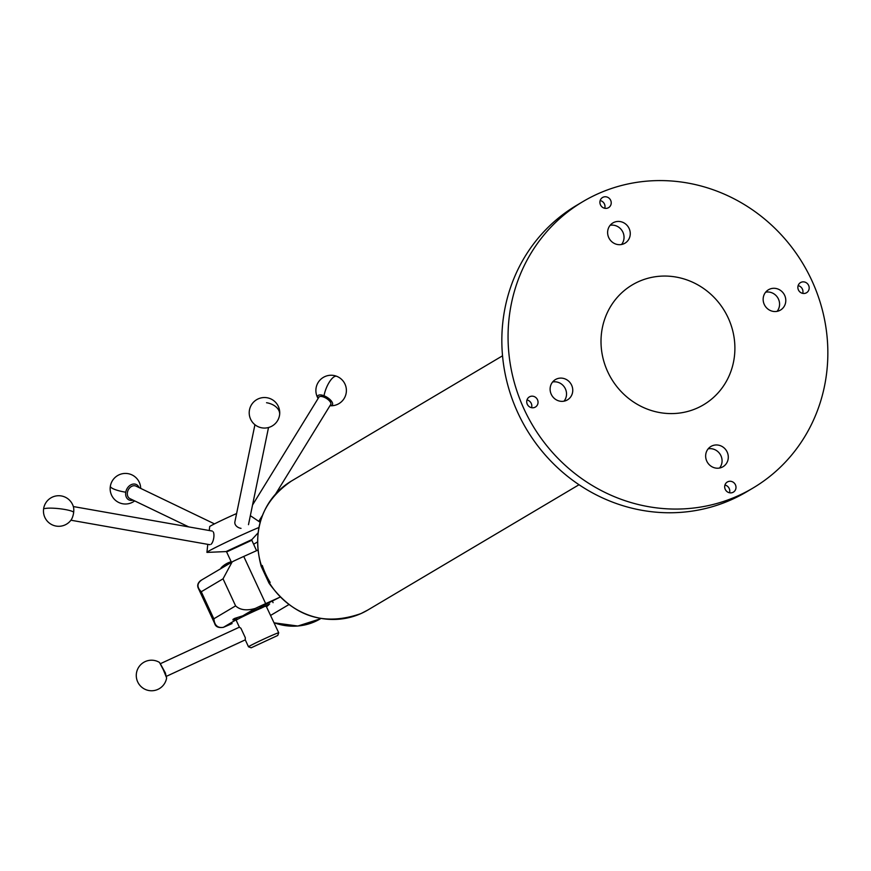 <?xml version="1.0" encoding="UTF-8"?>
<svg xmlns="http://www.w3.org/2000/svg" width="871" height="871" viewBox="0 0 871 871"><rect width="100%" height="100%" fill="white"/><g stroke="black" fill="none" stroke-linecap="round" stroke-linejoin="round"><path stroke-width="1.31" d="M600.163 200.559A5.901 5.574 -120.7 0 1 604.746 208.289M600.424 204.75A5.901 5.574 -120.7 0 1 602.558 197.499A5.901 5.574 -120.7 0 1 610.713 200.406A5.901 5.574 -120.7 0 1 608.579 207.646A5.901 5.574 -120.7 0 1 600.424 204.75M526.977 399.963A5.901 5.574 -120.7 0 1 531.56 407.682M527.238 404.144A5.901 5.574 -120.7 0 1 529.372 396.904A5.901 5.574 -120.7 0 1 537.527 399.811A5.901 5.574 -120.7 0 1 535.393 407.051A5.901 5.574 -120.7 0 1 527.238 404.144M552.628 381.977A11.802 11.16 -120.7 0 1 565.497 389.087A11.802 11.16 -120.7 0 1 564.016 401.172M551.147 394.073A11.802 11.16 -120.7 0 1 555.415 379.582A11.802 11.16 -120.7 0 1 571.724 385.396A11.802 11.16 -120.7 0 1 567.457 399.876A11.802 11.16 -120.7 0 1 551.147 394.073M708.167 448.837A11.802 11.16 -120.7 0 1 721.036 455.947A11.802 11.16 -120.7 0 1 719.555 468.032M706.686 460.933A11.802 11.16 -120.7 0 1 710.954 446.442A11.802 11.16 -120.7 0 1 727.263 452.256A11.802 11.16 -120.7 0 1 722.995 466.736A11.802 11.16 -120.7 0 1 706.686 460.933M798.13 285.655A5.901 5.574 -120.7 0 1 802.703 293.375M798.38 289.836A5.901 5.574 -120.7 0 1 800.514 282.596A5.901 5.574 -120.7 0 1 808.669 285.503A5.901 5.574 -120.7 0 1 806.535 292.743A5.901 5.574 -120.7 0 1 798.38 289.836M724.933 485.06A5.901 5.574 -120.7 0 1 729.517 492.779M725.195 489.241A5.901 5.574 -120.7 0 1 727.329 482.001A5.901 5.574 -120.7 0 1 735.483 484.907A5.901 5.574 -120.7 0 1 733.349 492.148A5.901 5.574 -120.7 0 1 725.195 489.241M765.674 292.166A11.802 11.16 -120.7 0 1 778.543 299.276A11.802 11.16 -120.7 0 1 777.063 311.361M764.183 304.251A11.802 11.16 -120.7 0 1 768.451 289.771A11.802 11.16 -120.7 0 1 784.76 295.585A11.802 11.16 -120.7 0 1 780.492 310.065A11.802 11.16 -120.7 0 1 764.183 304.251M610.135 225.306A11.802 11.16 -120.7 0 1 623.005 232.415A11.802 11.16 -120.7 0 1 621.524 244.501M608.644 237.391A11.802 11.16 -120.7 0 1 612.923 222.911A11.802 11.16 -120.7 0 1 629.232 228.725A11.802 11.16 -120.7 0 1 624.953 243.205A11.802 11.16 -120.7 0 1 608.644 237.391M163.313 669.723L159.491 662.439A15.264 15.264 0 0 0 137.705 681.917A15.264 15.264 0 0 0 166.633 677.878L163.313 669.723M160.504 664.05L165.403 672.978L166.056 676.059M240.908 628.252L245.306 637.703L240.908 628.252L239.416 627.251M275.704 493.857L330.73 404.471A6.935 2.907 -148.4 0 0 330.849 403.219A6.935 2.907 -148.4 0 0 330.762 402.925A6.935 2.907 -148.4 0 0 326.342 398.363A6.935 2.907 -148.4 0 0 320.278 396.468A6.935 2.907 -148.4 0 0 318.906 397.198L252.536 505.017M752.936 488.076L746.719 491.777A166.568 157.477 -120.7 0 1 516.481 409.751A166.568 157.477 -120.7 0 1 576.744 205.262L582.971 201.571A166.568 157.477 -120.7 0 1 813.209 283.587A166.568 157.477 -120.7 0 1 752.936 488.076A166.568 157.477 -120.7 0 1 522.698 406.06A166.568 157.477 -120.7 0 1 582.971 201.571M269.662 604.006L260.592 608.448L269.662 604.006M221.234 567.881L227.962 564.364M221.06 567.859L221.06 567.859A22.809 22.809 0 0 1 231.174 561.73M269.389 582.895A74.96 70.867 59.3 0 0 361.16 613.489A74.96 70.867 59.3 0 0 367.856 610.005L361.073 613.532C323.86 626.652 293.179 616.537 269.019 583.167L270.162 582.438A74.96 70.867 -120.7 0 1 262.291 565.486L261.148 566.215C251.675 529.927 261.746 501.554 291.371 481.075A74.96 70.867 59.3 0 0 261.518 565.943M236.281 619.902A19.434 0.675 -24.9 0 1 235.224 620.315L233.069 619.346L234.604 618.432L242.846 615.797A19.434 0.675 -24.9 0 1 260.255 607.74M268.747 604.91L266.613 606.706M257.729 550.145A22.918 21.677 -120.7 0 1 257.293 550.352L243.749 556.449L265.666 603.625L279.21 597.528L260.048 607.283M236.607 513.552A18.585 0.642 155.1 0 0 211.511 525.431A18.585 0.642 155.1 0 0 209.682 526.607L209.258 530.515M258.796 527.554A31.922 1.1 155.1 0 0 210.085 550.33A31.922 1.1 155.1 0 0 206.928 552.345A31.922 1.1 155.1 0 0 207.069 552.399L226.057 551.572L251.893 539.574L257.892 533.063M266.33 606.292A16.658 0.577 155.1 0 0 266.384 606.216A16.658 0.577 155.1 0 0 266.363 606.194A16.658 0.577 155.1 0 0 265.59 606.379M260.571 608.415A16.658 0.577 155.1 0 0 245.197 615.47A16.658 0.577 155.1 0 0 236.215 620.163A16.658 0.577 155.1 0 0 236.172 620.217A16.658 0.577 155.1 0 0 236.172 620.239L239.383 627.174M251.175 647.795L277.751 635.46L251.175 647.795L248.529 646.826A16.658 0.577 -24.9 0 1 248.507 646.815A16.658 0.577 -24.9 0 1 248.551 646.728A16.658 0.577 -24.9 0 1 264.098 638.944A16.658 0.577 -24.9 0 1 278.72 632.782A16.658 0.577 -24.9 0 1 278.72 632.803A16.658 0.577 -24.9 0 1 278.676 632.869M245.263 639.837L245.306 637.703M279.21 597.528A22.918 21.677 -120.7 0 1 280.059 597.168M201.517 580.13C196.911 583.472 196.824 587.337 201.266 591.747L198.501 588.633L214.625 623.364L213.831 618.802C214.516 625.422 217.717 628.263 223.433 627.316A19.989 0.697 155.1 0 0 232.067 623.56A2.221 0.719 -114.2 0 0 232.067 623.56L223.335 627.349A2.221 1.764 -112.3 0 0 223.433 627.316L235.224 620.315M223.216 627.392A2.221 1.764 -112.3 0 0 223.335 627.349C218.414 628.067 215.507 626.739 214.636 623.375M198.501 588.633L198.501 588.633C196.955 585.66 197.695 582.971 200.711 580.532L233.341 561.251A22.21 0.773 -24.9 0 1 243.749 556.449M226.057 551.572L226.623 551.942L251.806 540.249L256.553 550.679M232.982 619.989L233.069 619.346M232.938 619.619A19.434 0.675 155.1 0 0 236.923 618.16M265.666 603.625A22.21 0.773 155.1 0 0 255.257 608.437C246.624 610.909 240.08 610.048 235.606 605.878L213.831 618.802L201.266 591.747L223.041 578.823L232.143 561.893M320.68 396.436A6.271 2.624 31.6 0 1 321.029 396.37A6.271 2.624 31.6 0 1 326.516 398.08A6.271 2.624 31.6 0 1 330.512 402.206A6.271 2.624 31.6 0 1 330.588 402.467M71.063 520.02A8.525 3.266 -80 0 0 73.676 512.192A8.525 3.266 -80 0 0 73.404 506.791A15.264 15.264 0 0 0 43.55 509.361A15.264 15.264 0 0 0 71.063 520.02M318.133 398.45A8.525 3.571 31.6 0 1 324.023 395.772A8.525 3.571 31.6 0 1 331.971 401.901A8.525 3.571 31.6 0 1 329.957 405.723A15.264 15.264 0 0 0 336.761 376.316A15.264 5.422 111.5 0 0 329.162 382.38A15.264 5.422 111.5 0 0 324.023 395.772M133.089 500.139A8.525 6.609 -64.3 0 1 125.772 492.213A8.525 6.609 -64.3 0 1 131.946 484.374A8.525 6.609 -64.3 0 1 139.099 487.629M254.931 424.721L234.887 521.86A6.935 5.128 11.7 0 0 241.027 528.359M209.432 544.538A6.935 2.657 -80 0 0 209.857 544.713L70.921 520.216M211.054 544.288A6.935 2.657 -80 0 0 213.678 538.343A6.935 2.657 -80 0 0 213.243 531.854M73.654 512.398A6.935 2.657 100 0 1 73.218 514.837M214.484 523.885L136.028 486.149A6.935 5.378 115.7 0 0 134.145 485.724A6.935 5.378 115.7 0 0 127.71 491.211A6.935 5.378 115.7 0 0 130.008 498.658L188.702 526.89M260.821 518.572A58.303 55.123 59.3 0 0 260.309 518.876L261.311 518.278M257.326 542.056L253.657 544.233M274.06 622.732A58.303 55.123 59.3 0 0 315.106 621.546A58.303 55.123 59.3 0 0 320.31 618.846L297.849 626.031L274.104 622.83M288.704 604.692L270.652 615.394M255.257 608.437L242.846 615.797M223.041 578.823L235.606 605.878M607.784 371.895A69.734 65.935 59.3 0 0 697.301 408.042A69.734 65.935 59.3 0 0 728.123 317.763A69.734 65.935 59.3 0 0 638.606 281.605A69.734 65.935 59.3 0 0 607.784 371.895M44.835 508.577A15.264 2.384 6.2 0 1 64.857 509.481A15.264 2.384 6.2 0 1 73.676 512.192M266.548 402.729A15.264 10.267 7.3 0 1 279.613 414.748A15.264 10.267 7.3 0 1 279.537 415.271M140.688 488.391A15.264 15.264 0 0 0 110.367 486.203A15.264 3.364 9.6 0 0 113.121 488.74A15.264 3.364 9.6 0 0 125.772 492.213M239.416 627.153L160.7 663.55M258.774 521.359L262.225 515.763M260.592 608.448L260.004 607.207M291.371 481.075L502.534 355.804M250.347 515.665L260.07 522.241M226.623 551.942L231.446 562.307M266.167 606.118L278.72 632.782L277.751 635.46M248.507 646.815L245.274 639.858L166.568 676.244M237.075 617.746L236.172 620.217M251.806 540.249L251.893 539.574M207.777 544.353L206.928 552.345M367.856 610.005L579.019 484.733M221.876 567.979L221.06 567.914M273.08 602.656L272.492 601.404M261.148 566.215L269.019 583.167M321.029 396.37L320.278 396.468M330.512 402.206L330.762 402.925M336.761 376.316A15.264 15.264 0 0 0 318.122 398.472M249.335 410.851A15.264 15.264 0 0 0 261.953 427.857A15.264 15.264 0 0 0 279.613 414.748A15.264 15.264 0 0 0 266.428 397.655A15.264 15.264 0 0 0 249.335 410.851M110.367 486.203A15.264 15.264 0 0 0 134.667 500.89M248.485 524.669L268.518 427.519M212.263 531.049L73.327 506.552"/></g></svg>
